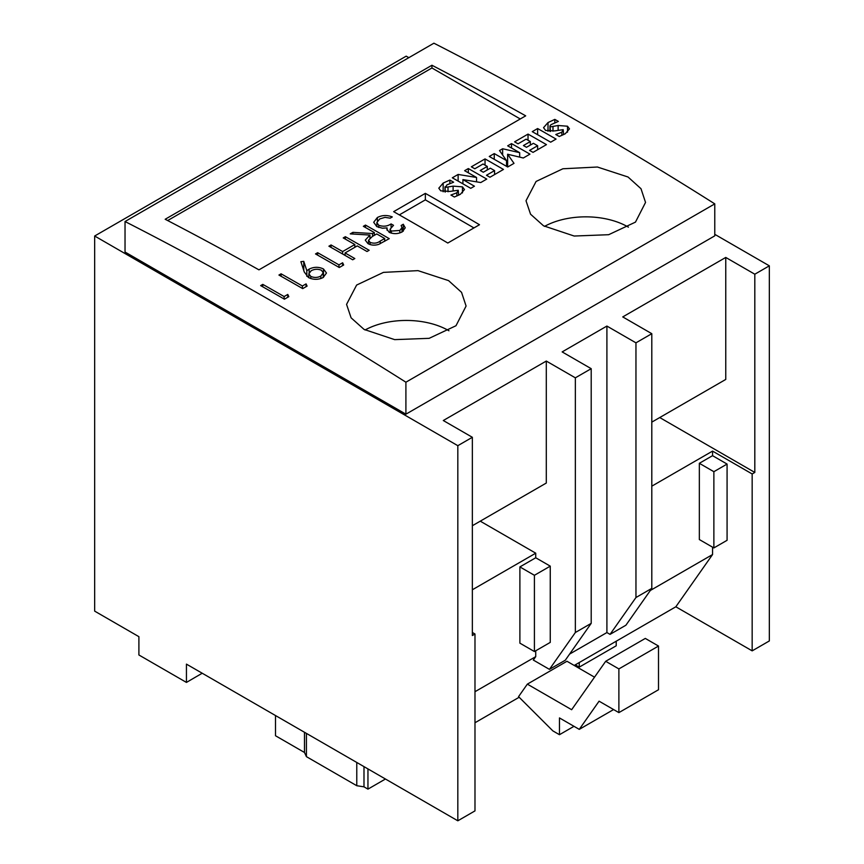 <?xml version="1.0" encoding="UTF-8"?>
<svg xmlns="http://www.w3.org/2000/svg" width="864" height="864" viewBox="0 0 864 864"><rect width="100%" height="100%" fill="white"/><g stroke="black" fill="none" stroke-linecap="round" stroke-linejoin="round"><path stroke-width="1.3" d="M364.057 329.411L394.643 339.628L429.149 338.332L455.998 325.728L466.085 306.05L461.549 292.345L448.578 280.616L418.003 270.637L383.454 272.376L356.616 285.066L346.561 304.376L351.108 317.833L364.057 329.411M365.051 329.994A59.767 34.506 180 0 1 448.578 330.556A59.767 34.506 180 0 1 448.945 330.772M543.521 225.806L530.561 214.207L526.014 200.761L536.09 181.451L562.885 168.772L597.424 167.022L628.031 177.001L640.991 188.708L645.538 202.435L635.472 222.113L608.656 234.706L574.182 236.034L543.521 225.806M628.409 227.156A59.767 34.506 0 0 0 628.031 226.94A59.767 34.506 0 0 0 544.504 226.39M307.098 286.103L306.061 283.889L302.4 285.995A3735.148 2156.501 -120 0 0 281.07 273.812L278.932 275.044A3735.148 2156.501 60 0 1 302.702 288.63L307.098 286.103M343.667 264.989L342.63 262.775L338.969 264.881A3735.148 2156.501 -120 0 0 317.639 252.698L315.511 253.93A3735.148 2156.501 60 0 1 339.282 267.527L343.667 264.989M389.254 238.669A3735.148 2156.501 -120 0 0 365.483 225.083L363.355 226.314A3735.148 2156.501 60 0 1 374.328 232.556L372.589 233.55L352.89 232.351L350.244 233.874L369.954 235.073L365.278 240.127L367.967 243.626C371.25 245.365 374.857 245.603 378.788 244.339L389.254 238.669M433.912 43.2A3735.148 2156.501 60 0 1 714.776 203.872L405.907 382.201A3735.148 2156.501 -120 0 0 125.032 221.53L433.912 43.2M425.347 193.363A3735.148 2156.501 60 0 1 479.488 224.726L447.8 243.032A3735.148 2156.501 -120 0 0 393.649 211.658L425.347 193.363L425.347 199.865L399.33 214.888M431.935 65.254A3735.148 2156.501 60 0 1 525.69 115.841L258.941 269.849A3735.148 2156.501 -120 0 0 165.175 219.262L431.935 65.254L431.935 67.975L167.659 220.558M567.508 126.209L569.473 128.866L565.272 133.758L559.246 136.49A3735.148 2156.501 -120 0 0 555.79 134.503L561.859 132.192L563.188 129.643L554.796 130.885L545.616 130.453L543.542 127.667L548.014 122.548L554.828 119.394A3735.148 2156.501 60 0 1 558.371 121.414L551.966 124.232C550.228 124.988 549.731 125.863 550.487 126.857L558.133 125.507L567.508 126.209L567.508 132.203M563.62 134.622L563.188 129.643M549.958 131.468L549.958 126.144L550.487 131.468M537.624 128.542A3735.148 2156.501 60 0 1 556.06 139.082L550.681 142.182A3735.148 2156.501 -120 0 0 532.256 131.652L537.624 128.542L537.624 134.708M528.034 134.093A3735.148 2156.501 60 0 1 546.458 144.623L533.023 152.377A3735.148 2156.501 -120 0 0 529.567 150.39L537.624 145.735A3735.148 2156.501 -120 0 0 533.401 143.316L526.5 147.301A3735.148 2156.501 -120 0 0 523.422 145.552L530.334 141.556A3735.148 2156.501 -120 0 0 526.111 139.158L518.054 143.813A3735.148 2156.501 -120 0 0 514.598 141.847L528.034 134.093L528.034 140.249M514.004 163.35L507.686 167A3735.148 2156.501 -120 0 0 489.262 156.47L494.251 153.587A3735.148 2156.501 60 0 1 506.531 160.596L499.511 150.552L502.632 148.759L519.664 152.669A3735.148 2156.501 -120 0 0 507.686 145.832L511.52 143.618A3735.148 2156.501 60 0 1 529.945 154.148L523.303 157.993L507.622 154.235L514.004 163.35M503.464 169.441L489.942 177.25A3735.148 2156.501 -120 0 0 486.486 175.262L494.575 170.597A3735.148 2156.501 -120 0 0 490.352 168.178L483.3 172.238A3735.148 2156.501 -120 0 0 480.233 170.489L487.274 166.417A3735.148 2156.501 -120 0 0 483.052 164.009L474.811 168.772A3735.148 2156.501 -120 0 0 471.355 166.806L485.039 158.911A3735.148 2156.501 60 0 1 503.464 169.441M462.92 179.604A3735.148 2156.501 60 0 1 474.433 186.203L470.75 188.33A3735.148 2156.501 -120 0 0 452.326 177.8L458.125 174.442L476.539 177.476A3735.148 2156.501 -120 0 0 464.638 170.694L468.32 168.556A3735.148 2156.501 60 0 1 486.756 179.086L480.784 182.542L462.92 179.604L462.92 183.838M462.456 186.862L464.465 189.54L460.339 194.335L454.388 197.024A3735.148 2156.501 -120 0 0 450.932 195.037L456.894 192.791L458.222 190.253L449.95 191.43L440.726 190.825L438.804 188.19L443.156 183.082L449.852 180.058A3735.148 2156.501 60 0 1 453.622 182.196L446.947 184.864L445.37 187.391L453.114 186.138L462.456 186.862L462.456 192.899M458.676 195.199L458.222 190.253M444.982 191.981L444.982 186.829L445.37 191.981M401.144 225.482L401.987 227.642L399.827 230.45L391.316 231.066L390.064 229.262L393.52 225.32A3735.148 2156.501 -120 0 0 391.079 223.927C387.342 226.379 383.227 226.832 378.745 225.277L376.866 222.566L379.76 218.927L385.02 217.361L390.172 218.16L392.299 216.929C387.061 214.888 382.082 215.093 377.363 217.523L373.702 222.275L376.812 226.627L382.46 228.215L387.061 227.891L386.824 229.079L389.178 232.297C393.66 234.209 398.034 234.058 402.289 231.844L405.248 227.826L403.272 224.251L401.144 225.482M369.144 250.279A3735.148 2156.501 -120 0 0 345.373 236.693L343.235 237.924A3735.148 2156.501 60 0 1 354.823 244.512L342.63 251.554A3735.148 2156.501 -120 0 0 331.052 244.966L328.914 246.197A3735.148 2156.501 60 0 1 352.685 259.783L354.823 258.552A3735.148 2156.501 -120 0 0 345.071 252.947L357.253 245.905A3735.148 2156.501 60 0 1 367.006 251.51L369.144 250.279M300.877 261.684L304.268 271.998L308.502 277.571C313.405 279.904 318.287 279.893 323.179 277.517L326.473 273.024L323.46 268.963C318.654 266.717 313.88 266.771 309.139 269.136L306.817 270.68L303.772 261.371L300.877 261.684M288.814 296.654L287.777 294.44L284.116 296.557A3735.148 2156.501 -120 0 0 262.786 284.375L260.647 285.606A3735.148 2156.501 60 0 1 284.418 299.192L288.814 296.654M457.823 820.8L457.823 445.684L94.662 236.012L94.662 611.129L138.899 636.671L138.899 654.977L186.44 682.42L186.44 664.124L457.823 820.8L474.984 810.886L474.984 634.003L472.349 635.526L472.349 437.292L443.297 420.52L546.296 361.055L546.296 483.041L472.349 525.733M591.203 368.68L575.348 377.827L575.348 632.513L591.203 623.354L591.203 368.68L562.151 351.907L606.906 326.063L606.906 632.556L569.581 654.102M651.802 333.688L651.802 588.373L635.958 597.521L635.958 342.835L651.802 333.688L622.75 316.915L725.76 257.44L725.76 379.436L651.802 422.129M125.032 221.53L125.032 252.029L405.907 414.18L714.776 235.85L714.776 203.872M574.225 665.453L675.832 606.787L752.166 650.862L769.338 640.948L769.338 265.831L714.776 234.328M408.823 57.683L406.177 56.16L94.662 236.012M474.984 722.747L519.145 697.259M535.734 650.776L535.734 656.64L533.326 660.064L549.439 669.362L565.294 660.215L591.203 623.354M535.734 656.64L474.984 691.708M650.322 590.479L712.552 554.548L675.832 606.787M613.58 709.56L579.269 729.367L559.462 717.93L559.462 734.702L552.863 730.89L518.551 696.654L527.342 684.137L566.968 661.262L594.518 677.171M752.166 650.862L752.166 473.969L754.812 472.446L754.812 274.212L769.338 265.831M651.802 486.173L712.552 451.105L712.552 455.674L699.343 463.298L699.343 539.546L713.869 547.927L727.078 540.302L727.078 464.065L712.552 455.674M752.166 473.969L712.552 451.105M754.812 472.446L659.729 417.55M606.906 632.556L610.049 634.37L635.958 597.521M635.958 342.835L606.906 326.063M754.812 274.212L725.76 257.44M546.296 361.055L575.348 377.827M472.349 437.292L457.823 445.684M651.802 588.373L625.903 625.223L610.049 634.37M712.552 547.171L712.552 554.548M616.216 641.207L616.216 645.786L579.247 667.138L575.273 664.848M579.247 662.558L579.247 667.138M699.343 463.298L713.869 471.69L713.869 547.927M727.078 464.065L713.869 471.69M559.462 734.702L573.988 726.311M579.269 729.367L599.076 701.179L618.883 712.616L658.508 689.742L658.508 646.045L645.3 638.42L605.686 661.295L571.644 709.711L527.342 684.137M618.883 712.616L618.883 668.92L658.508 646.045M618.883 668.92L605.686 661.295M472.349 589.777L535.734 553.187L480.265 521.165M474.984 634.003L472.349 632.48M575.348 632.513L549.439 669.362M535.734 553.187L535.734 557.766L550.26 566.147L550.26 642.395L534.416 651.542L534.416 575.294L550.26 566.147M534.416 651.542L519.89 643.151L519.89 566.914L535.734 557.766M367.956 768.917L367.956 789.124L363.992 786.834L356.778 785.722L306.418 756.648L304.484 752.479L275.508 735.75L275.508 715.543M363.992 766.627L363.992 786.834M356.778 762.458L356.778 785.722M306.418 733.385L306.418 756.648M304.484 732.272L304.484 752.479M385.452 779.015L367.956 789.124M519.89 566.914L534.416 575.294M520.258 118.973L431.935 67.975M473.947 227.934L425.347 199.865M202.219 673.229L186.44 682.42M405.907 382.201L405.907 414.18M561.859 135.421L561.859 132.192M548.014 131.285L548.014 122.548M554.828 122.796L554.828 119.394M552.992 131.231L552.992 126.868M558.133 130.162L558.133 125.507M537.624 149.72L537.624 145.735M530.334 145.087L530.334 141.556M494.251 159.311L494.251 153.587M506.531 166.342L506.531 160.596M502.632 155.002L502.632 148.759M507.622 164.052L506.531 163.804M519.664 157.118L519.664 152.669M511.52 148.014L511.52 143.618M507.622 166.968L507.622 154.235M494.575 174.571L494.575 170.597M487.274 169.949L487.274 166.417M485.039 165.143L485.039 158.911M458.125 181.105L458.125 174.442M476.539 181.829L476.539 177.476M468.32 172.789L468.32 168.556M456.894 195.977L456.894 192.791M443.156 191.754L443.156 183.082M449.852 183.47L449.852 180.058M448.016 191.776L448.016 187.466M453.114 190.76L453.114 186.138M399.827 232.913L399.827 230.45M403.272 231.185L403.272 224.251M387.061 230.213L387.061 227.891M377.363 220.979L377.363 217.523M378.745 227.48L378.745 225.277M391.079 227.2L391.079 223.927M391.316 233.161L391.316 231.066M365.483 227.524L365.483 225.083M369.954 238.021L369.954 235.073M352.89 234.036L352.89 232.351M372.589 236.315L372.589 233.55M374.328 235.332L374.328 232.556M384.685 238.496L380.225 241.067C377.287 243.281 373.918 243.724 370.105 242.406L368.528 240.224L372.373 236.444L376.758 233.95A3735.148 2156.501 60 0 1 384.685 238.496L384.685 241.304M370.105 244.566L370.105 242.406M345.373 239.134L345.373 236.693M345.071 255.398L345.071 252.947M331.052 247.406L331.052 244.966M342.63 254.005L342.63 251.554M354.823 247.309L354.823 244.512M342.63 265.583L342.63 262.775M317.639 255.139L317.639 252.698M338.969 267.343L338.969 264.881M303.772 270.486L303.772 261.371M306.817 276.329L306.817 270.68M309.139 272.624L309.139 269.136M323.46 277.344L323.46 268.963M311.18 270.756C314.464 268.985 317.887 268.812 321.451 270.259L323.244 272.819L320.846 276.048C317.606 277.765 314.258 277.884 310.781 276.415L308.848 273.758L311.18 270.756M320.846 278.554L320.846 276.048M310.781 278.564L310.781 276.415M306.061 286.697L306.061 283.889M281.07 276.253L281.07 273.812M302.4 288.457L302.4 285.995M287.777 297.259L287.777 294.44M262.786 286.816L262.786 284.375M284.116 299.02L284.116 296.557M380.225 243.713L380.225 241.067M401.998 227.642L401.998 232.006M376.866 222.728L376.866 226.66M390.064 229.262L390.064 232.729M368.518 240.224L368.518 243.918M323.244 272.819L323.244 277.474M308.848 273.758L308.848 277.754"/></g></svg>
